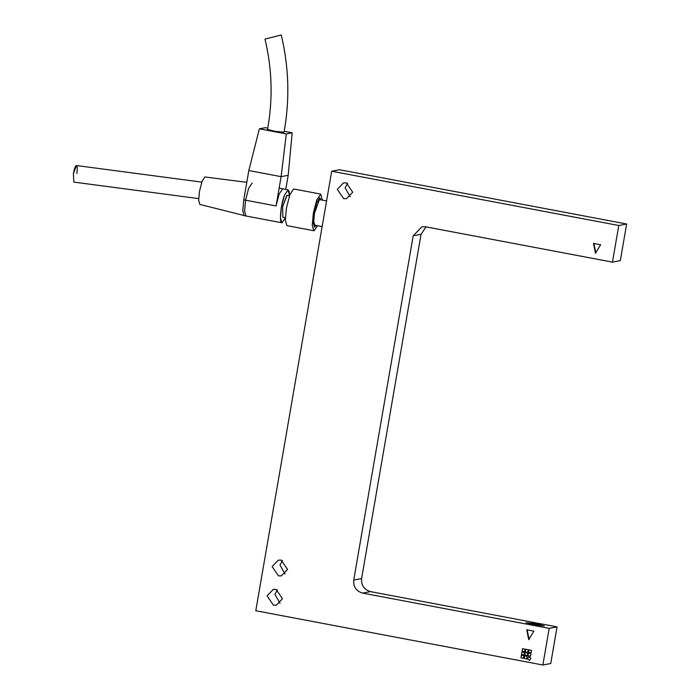 <?xml version="1.0" encoding="UTF-8"?>
<svg xmlns="http://www.w3.org/2000/svg" width="700" height="700" viewBox="0 0 700 700"><rect width="100%" height="100%" fill="white"/><g stroke="black" fill="none" stroke-linecap="round" stroke-linejoin="round"><path stroke-width="1.05" d="M424.602 226.686L421.873 226.852L413.192 235.804L353.727 580.072C353.264 586.836 356.221 591.176 362.591 593.101L549.194 628.372L542.867 665L255.789 610.733L331.704 171.229L618.782 225.505L626.649 224.009L620.322 260.636L612.456 262.124L424.804 226.651M542.867 665L550.734 663.504L557.06 626.885L370.457 591.605C364.088 589.68 361.13 585.34 361.594 578.585L421.059 234.307L425.95 226.87M282.494 560.49L279.991 565.049L285.058 574.017M287.56 569.459L281.339 575.872L278.486 575.872L272.125 566.545L278.346 560.131L281.207 560.131L287.56 569.459M277.428 589.785L274.934 594.352L280 603.321M282.502 598.762L276.281 605.176L273.42 605.176L267.067 595.84L273.289 589.426L276.141 589.426L282.502 598.762M347.655 183.251L345.152 187.819L350.219 196.787M352.721 192.229L346.5 198.643L343.648 198.643L337.286 189.306L343.507 182.893L346.369 182.893L352.721 192.229M544.276 625.905L537.119 624.05L526.067 622.755M544.154 625.931L533.216 624.61L526.006 622.65L537.154 623.866L544.154 625.931M626.649 224.009L339.57 169.741L331.704 171.229M530.933 653.669L530.486 656.233L527.975 655.751L528.421 653.188L530.933 653.669M528.456 653.188L528.019 655.751L530.53 656.224M528.273 649.758L527.826 652.321L525.315 651.849L525.761 649.285L528.273 649.758M525.796 649.276L525.359 651.84L527.87 652.312M523.906 655.742L523.46 658.306L520.949 657.834L521.395 655.27L523.906 655.742M521.43 655.261L520.984 657.825L523.504 658.298M527.704 653.056L527.258 655.62L524.746 655.148L525.192 652.584L527.704 653.056M525.227 652.575L524.79 655.139L527.301 655.611M524.475 652.444L524.029 655.008L521.517 654.535L521.964 651.971L524.475 652.444M521.999 651.962L521.561 654.526L524.072 654.999M527.135 656.355L526.689 658.919L524.178 658.438L524.624 655.874L527.135 656.355M524.659 655.874L524.221 658.438L526.733 658.91M531.501 650.37L531.055 652.934L528.544 652.461L528.99 649.898L531.501 650.37M529.025 649.889L528.587 652.452L531.099 652.925M525.044 649.145L524.597 651.709L522.086 651.236L522.532 648.673L525.044 649.145M522.567 648.664L522.13 651.227L524.641 651.709M530.889 658.131L529.62 660.371L527.406 659.05L528.684 656.801L530.889 658.131M528.719 656.801L527.45 659.041L529.655 660.363M600.635 244.764L595.464 253.243L593.46 243.407L600.635 244.764M593.854 243.329L595.858 253.164M526.715 629.799L533.89 631.155L528.727 639.634L526.715 629.799M527.109 629.72L529.121 639.555M618.782 225.505L612.456 262.124M557.06 626.885L549.194 628.372M326.585 200.883L319.375 199.614L314.431 213.465L313.757 221.594L314.851 225.216L322.14 226.599M321.125 199.85L319.672 197.785L316.671 202.93L314.029 213.614L313.25 222.915L314.51 227.054L316.277 225.487M314.116 230.711L317.476 225.715L314.116 230.711M322.324 200.077L320.74 194.084L316.733 199.981L313.346 213.15L312.244 225.304L313.819 230.711L286.904 225.627L285.329 220.211L286.431 208.058L289.817 194.889L293.527 189L289.817 194.889L286.431 208.058L285.329 220.211L286.904 225.627L313.819 230.711L312.244 225.304L313.346 213.15L316.733 199.981L320.74 194.084L293.825 189L320.74 194.084L322.324 200.077M287.061 195.309L282.625 206.745L282.905 217.28L282.625 206.745L286.877 195.309L289.502 195.773L287.061 195.309M282.135 222.775L285.346 217.796L282.135 222.775C278.976 224.105 280.604 204.995 284.489 195.116L288.094 189.814L284.489 195.116L281.444 206.964L280.446 217.901L281.864 222.775L245.98 215.994L244.562 211.041L245.56 200.183L248.605 188.335L252.175 183.024M285.766 189.367L288.199 175.306L281.12 176.654L276.062 205.949L279.108 194.101L282.713 188.79L288.094 189.814L289.214 191.686L289.52 195.72L288.094 189.814L279.142 188.116M246.785 182.332L204.82 176.96L202.037 181.379L199.5 191.249L198.669 200.305L199.815 204.418L243.801 215.451M76.886 173.486C77.49 168.726 77.332 166.075 76.422 165.541C75.259 166.005 74.235 168.884 73.351 174.16C74.235 168.884 75.259 166.005 76.422 165.541L73.421 173.714L73.824 182.105L198.678 198.607M276.062 205.949L243.766 199.841L242.769 210.787L244.186 215.653L281.864 222.775M281.05 35.026L265.169 39.042L281.243 35C288.969 67.296 289.905 99.706 284.043 132.239L274.82 131.294L267.531 129.377C273.009 99.172 272.16 69.072 264.985 39.06M243.766 199.841L248.824 170.546L259.376 128.826L286.291 133.91L281.12 176.654L248.824 170.546M288.199 175.306L292.189 132.79L284.226 131.285M267.759 128.17L265.274 127.706L259.376 128.826M286.291 133.91L292.189 132.79M413.192 235.804L421.059 234.307M361.594 578.585L353.727 580.072M362.591 593.101L370.457 591.605M285.346 217.744L282.905 217.28L285.346 217.744M76.422 165.541L201.766 182.123"/></g></svg>
